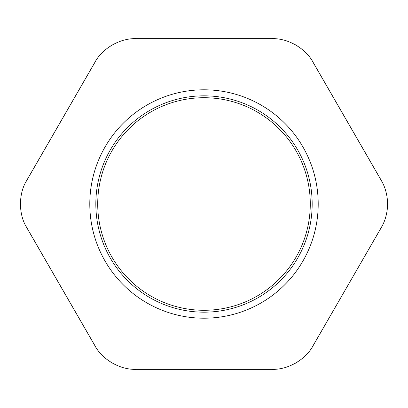 <?xml version="1.0" encoding="UTF-8"?>
<svg xmlns="http://www.w3.org/2000/svg" width="408" height="408" viewBox="0 0 408 408"><rect width="100%" height="100%" fill="white"/><g stroke="black" fill="none" stroke-linecap="round" stroke-linejoin="round"><path stroke-width="0.61" d="M204 310.284A106.284 106.284 0 0 1 111.955 150.858A106.284 106.284 0 0 1 296.045 150.858A106.284 106.284 0 0 1 204 310.284M318.204 204A114.204 114.204 0 0 0 146.895 105.096A114.204 114.204 0 0 0 146.895 302.904A114.204 114.204 0 0 0 318.204 204M382.245 225.843L313.089 345.714C305.77 359.555 287.829 369.913 272.182 369.332L135.818 369.332C120.171 369.913 102.23 359.555 94.911 345.714L26.729 227.618C18.401 214.358 18.401 193.642 26.729 180.382L94.911 62.286C102.23 48.445 120.171 38.087 135.818 38.668L272.182 38.668C287.829 38.087 305.77 48.445 313.089 62.286L381.271 180.382C385.33 187.338 387.442 195.213 387.6 204C387.442 212.787 385.33 220.662 381.271 227.618L312.038 347.448M297.488 361.978L295.846 362.977M295.754 363.028L294.066 363.951M274.207 369.286L133.793 369.286M274.207 38.714L133.793 38.714M25.755 182.157L95.962 60.552M110.512 46.022L113.934 44.049M95.962 347.448L25.755 225.843M20.441 205.974L20.441 202.026M113.934 363.951L110.512 361.978M312.038 60.552L382.245 182.157M387.559 202.026L387.559 205.974M294.066 44.049L295.754 44.972M295.846 45.023L297.488 46.022M204 312.176A108.176 108.176 0 0 0 297.682 149.915A108.176 108.176 0 0 0 110.318 149.915A108.176 108.176 0 0 0 204 312.176"/></g></svg>
